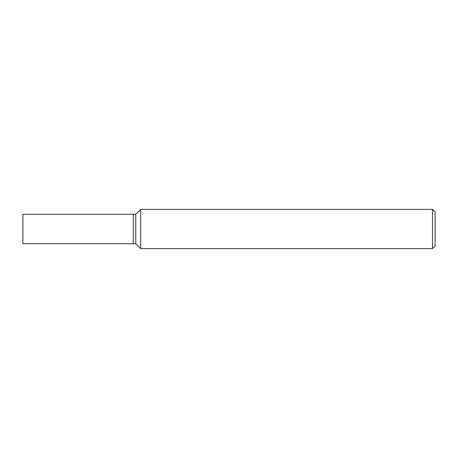 <?xml version="1.0" encoding="UTF-8"?>
<svg xmlns="http://www.w3.org/2000/svg" width="458" height="458" viewBox="0 0 458 458"><rect width="100%" height="100%" fill="white"/><g stroke="black" fill="none" stroke-linecap="round" stroke-linejoin="round"><path stroke-width="0.34" stroke-dasharray="2.29 1.72" d="M432.484 248.631L432.484 209.369M435.1 211.991L435.1 246.009M140.669 209.369L140.669 248.631M135.763 243.719L135.763 214.281L135.763 243.719M133.278 243.719L133.278 214.281L133.278 243.719M22.9 243.719L22.9 214.281"/><path stroke-width="0.69" d="M432.484 209.369L432.484 248.631L140.669 248.631L140.669 209.369L432.484 209.369L435.1 211.991L435.1 246.009L432.484 248.631M140.669 209.369L135.763 214.281L133.278 214.281L133.278 243.719L135.763 243.719L135.763 214.281L135.763 243.719L140.669 248.631M133.278 229L133.278 243.719L22.9 243.719L22.9 214.281L133.278 214.281L133.278 229"/></g></svg>
